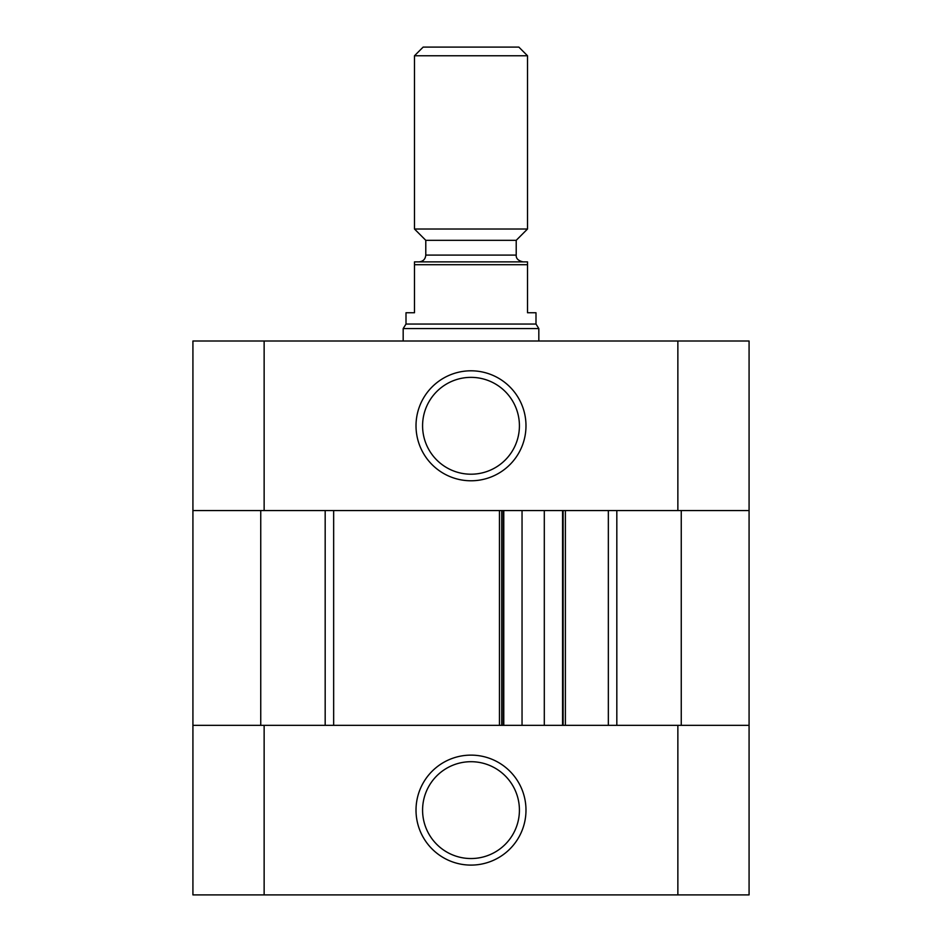 <?xml version="1.0" encoding="UTF-8"?>
<svg xmlns="http://www.w3.org/2000/svg" width="942" height="942" viewBox="0 0 942 942"><rect width="100%" height="100%" fill="white"/><g stroke="black" fill="none" stroke-linecap="round" stroke-linejoin="round"><path stroke-width="1.41" d="M749.078 510.564L616.822 510.564L616.822 725.34L749.078 725.34L749.078 341.004L192.922 341.004L192.922 510.564L325.178 510.564L325.178 725.34L192.922 725.34L192.922 510.564M677.863 341.004L677.863 510.564L264.137 510.564L264.137 341.004M471 370.807A54.977 54.977 0 0 0 423.382 453.279A54.977 54.977 0 0 0 518.618 453.279A54.977 54.977 0 0 0 471 370.807M471 377.365A48.419 48.419 0 0 0 429.069 449.993A48.419 48.419 0 0 0 512.931 449.993A48.419 48.419 0 0 0 471 377.365M527.52 264.702L527.52 312.744L535.998 312.744L535.998 324.048L406.002 324.048L406.002 312.744L414.48 312.744L414.48 261.876L527.52 261.876L527.52 264.702L414.48 264.702M419.002 261.876C423.123 261.476 425.384 259.215 425.784 255.094L425.784 240.316L414.48 229.012L414.48 55.766L527.52 55.766L527.52 229.012L414.48 229.012M425.784 255.094L516.216 255.094L516.216 240.316L425.784 240.316M527.52 55.766L518.854 47.1L423.146 47.1L414.48 55.766M535.998 324.048L538.824 328.57L403.176 328.57L406.002 324.048M403.176 341.004L403.176 328.57M333.656 725.34L333.656 510.564M503.216 725.34L503.216 510.564M563.128 725.34L563.128 510.564M608.344 725.34L608.344 510.564M192.922 725.34L192.922 894.9L749.078 894.9L749.078 725.34M264.137 894.9L264.137 725.34L677.863 725.34L677.863 894.9M471 865.097A54.977 54.977 0 0 0 518.618 782.625A54.977 54.977 0 0 0 423.382 782.625A54.977 54.977 0 0 0 471 865.097M471 858.539A48.419 48.419 0 0 0 512.931 785.911A48.419 48.419 0 0 0 429.069 785.911A48.419 48.419 0 0 0 471 858.539M562.562 725.34L562.562 510.564L562.562 725.34M503.782 725.34L503.782 510.564M499.46 725.34L499.46 510.564M501.709 725.34L501.709 510.564M565.388 725.34L565.388 510.564M681.254 725.34L681.254 510.564M260.746 725.34L260.746 510.564M544.299 725.34L544.299 510.564M522.045 725.34L522.045 510.564M516.216 255.094C515.945 258.461 518.206 260.722 522.998 261.876M516.216 240.316L527.52 229.012M538.824 341.004L538.824 328.57"/></g></svg>
